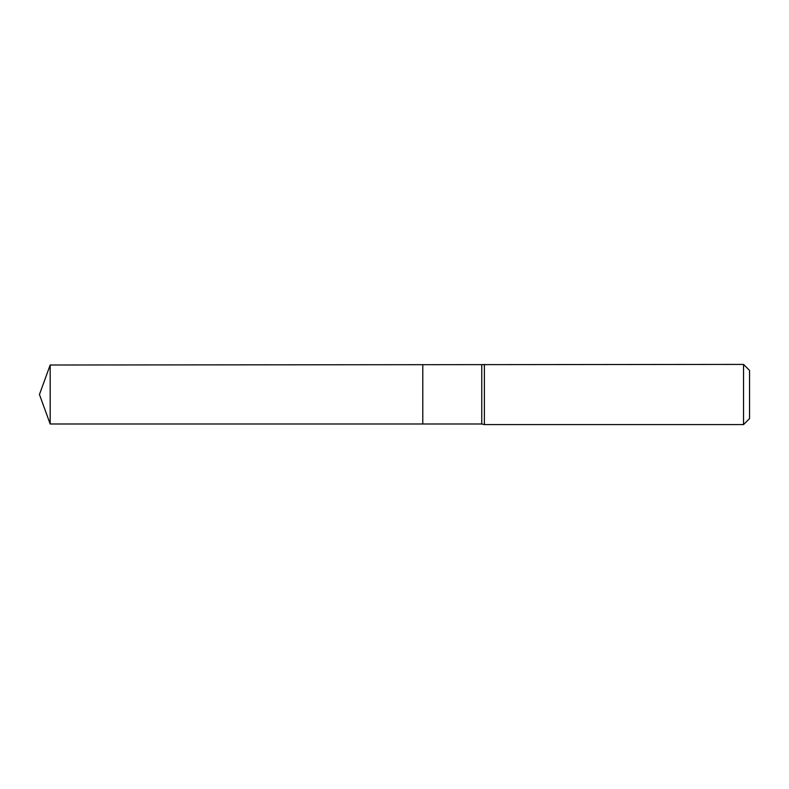 <?xml version="1.0" encoding="UTF-8"?>
<svg xmlns="http://www.w3.org/2000/svg" width="789" height="789" viewBox="0 0 789 789"><rect width="100%" height="100%" fill="white"/><g stroke="black" fill="none" stroke-linecap="round" stroke-linejoin="round"><path stroke-width="1.18" d="M484.377 364.41L484.377 424.59L743.534 424.59L743.534 364.41L50.18 365.011L50.18 423.989L39.45 394.5L50.18 365.011M743.534 364.41L749.55 370.426L749.55 418.574L743.534 424.59M484.377 424.59L481.754 423.989L422.786 423.989L422.786 365.011L422.786 423.989L50.18 423.989M481.754 423.989L481.754 365.011"/></g></svg>
